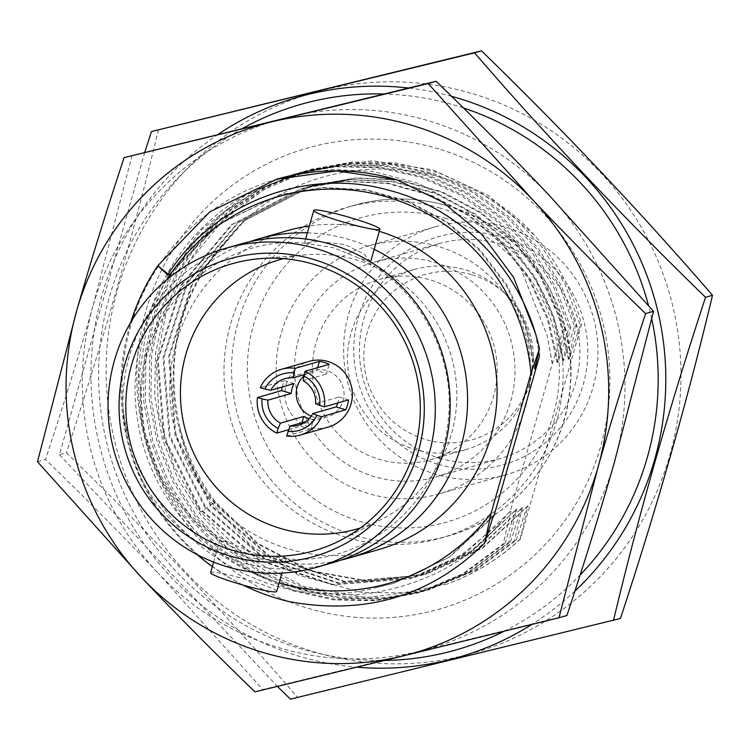 <?xml version="1.0" encoding="UTF-8"?>
<svg xmlns="http://www.w3.org/2000/svg" width="750" height="750" viewBox="0 0 750 750"><rect width="100%" height="100%" fill="white"/><g stroke="black" fill="none" stroke-linecap="round" stroke-linejoin="round"><path stroke-width="0.56" stroke-dasharray="3.75 2.81" d="M472.05 274.791A85.941 84.694 74 0 1 504.394 292.894A85.941 84.694 74 0 1 529.894 382.116A85.941 84.694 74 0 1 425.156 439.406A85.941 84.694 -106 0 1 367.125 332.719A85.941 84.694 -106 0 1 472.05 274.791M414.15 269.522A93.675 92.316 -106 0 1 465.45 269.869A93.675 92.316 74 0 1 500.709 289.603A93.675 92.316 74 0 1 528.506 386.859A93.675 92.316 74 0 1 465.637 449.653A93.675 92.316 74 0 1 414.337 449.306A93.675 92.316 -106 0 1 347.475 358.959A93.675 92.316 -106 0 1 414.15 269.522L379.041 279.553A93.675 92.316 -106 0 0 312.366 368.991A93.675 92.316 -106 0 0 379.228 459.337A93.675 92.316 -106 0 0 430.528 459.694A93.675 92.316 -106 0 0 497.203 370.247A93.675 92.316 -106 0 0 430.341 279.9A93.675 92.316 -106 0 0 379.041 279.553M435.262 262.613A111.722 110.1 74 0 1 515.006 370.369A111.722 110.1 74 0 1 435.487 477.047A111.722 110.1 74 0 1 374.306 476.625A111.722 110.1 -106 0 1 294.562 368.878A111.722 110.1 -106 0 1 374.081 262.2A111.722 110.1 -106 0 1 435.262 262.613M439.181 458.081A111.722 110.1 -106 0 0 500.372 458.503A111.722 110.1 -106 0 0 579.881 351.825A111.722 110.1 -106 0 0 500.147 244.069A111.722 110.1 -106 0 0 438.956 243.656A111.722 110.1 -106 0 0 359.447 350.334A111.722 110.1 -106 0 0 439.181 458.081M438.431 464.344A118.594 116.869 -106 0 0 583.228 384.403A118.594 116.869 -106 0 0 503.147 237.169A118.594 116.869 -106 0 0 358.35 317.109A118.594 116.869 -106 0 0 438.431 464.344M435.356 226.809A128.906 127.031 -106 0 1 505.959 227.287A128.906 127.031 74 0 1 597.966 351.619A128.906 127.031 74 0 1 506.213 474.703A128.906 127.031 74 0 1 435.619 474.225A128.906 127.031 -106 0 1 343.612 349.894A128.906 127.031 -106 0 1 435.356 226.809L367.95 246.075A128.906 127.031 -106 0 0 276.206 369.159A128.906 127.031 -106 0 0 368.212 493.491A128.906 127.031 -106 0 0 438.806 493.969A128.906 127.031 -106 0 0 530.559 370.884A128.906 127.031 -106 0 0 438.553 246.553A128.906 127.031 -106 0 0 367.95 246.075M440.447 208.209A171.881 169.378 -106 0 0 346.312 207.572A171.881 169.378 -106 0 0 223.978 371.681A171.881 169.378 -106 0 0 346.659 537.459A171.881 169.378 74 0 0 440.784 538.097A171.881 169.378 74 0 0 563.119 373.978A171.881 169.378 74 0 0 440.447 208.209M473.034 93.797A291.337 287.1 74 0 1 669.759 455.475A291.337 287.1 74 0 1 314.062 651.872A291.337 287.1 -106 0 1 117.337 290.184A291.337 287.1 -106 0 1 473.034 93.797M290.438 699.15L620.447 618.469M144.759 152.222L59.438 454.688L66.394 452.7C148.781 532.697 225.778 614.184 297.394 697.163M59.438 454.688L277.425 686.409M158.447 129.544C133.106 235.753 102.422 343.472 66.394 452.7M451.613 96.338A291.337 287.1 -106 0 0 408.375 87.984M218.344 134.194A291.337 287.1 -106 0 0 94.416 419.916A291.337 287.1 -106 0 0 298.903 656.203A291.337 287.1 74 0 0 356.784 667.191M574.95 591.028A291.337 287.1 74 0 1 531.825 624.441M463.472 107.962A283.603 279.478 -106 0 0 455.766 105.534A283.603 279.478 -106 0 0 383.597 93.975M243.103 128.138A283.603 279.478 -106 0 0 100.35 406.716A283.603 279.478 -106 0 0 301.012 648.797A283.603 279.478 -106 0 0 384.581 660.431M504.056 631.256A283.603 279.478 -106 0 0 580.116 575.044M651.75 318.928A283.603 279.478 -106 0 0 648.534 305.541M520.388 539.053L520.031 539.156C499.078 558.947 474.666 573.947 446.794 584.156A218.287 215.109 -106 0 0 520.388 539.053L581.522 324.459A218.287 215.109 -106 0 0 534.506 235.266L488.203 195.319L432.562 169.734L372.441 160.791L312.328 169.022L263.831 189.637L222.047 221.231L189.084 262.031L166.613 310.247L156.403 362.241L158.831 414.891L173.944 466.219L200.747 512.147L246.394 556.838L303.806 586.509L366.291 597.619L429.506 589.584L476.128 569.925L516.15 540.262L514.406 540.759L474 570.637L427.762 590.091L386.644 597.516L344.981 596.7L303.666 587.531L264.45 570.103L229.688 545.428L200.7 514.847L177.797 478.669L162.188 438.337L154.744 396.225L155.494 353.878L164.456 312.028L181.444 272.569L205.472 237.637L235.547 208.294L271.078 185.203L310.594 169.509L352.838 161.925L395.691 162.891L437.859 172.463L477.441 190.312L512.512 215.484L542.072 247.116L564.966 284.109L580.191 324.844L569.222 358.978L559.641 316.022L541.125 276.066L514.528 241.003L481.097 212.484L442.406 191.869L400.284 180.122L356.7 177.825L313.716 185.072L244.05 220.941L193.425 281.072L169.491 356.306L175.866 435.178L211.519 505.669L270.956 557.016L345.038 581.419L422.428 575.166L477.675 549.272L522.403 507.478L514.406 540.759M446.794 584.156L403.369 592.781L362.184 592.472L298.519 575.259L250.997 545.662L212.766 504.122C196.547 480.731 185.559 455.081 179.794 427.172C164.1 356.475 179.784 294.056 226.875 239.934C298.209 149.091 452.006 143.362 534.506 235.266M569.222 358.978L568.331 359.231L576.319 325.95L561.094 285.216L538.191 248.222L508.641 216.591L473.569 191.419L433.988 173.569L391.819 163.997L348.966 163.031L306.713 170.625L267.206 186.309L231.675 209.409L201.591 238.744L177.562 273.675L160.575 313.144L151.622 354.994L150.872 397.341L158.306 439.444L173.916 479.784L196.828 515.953L225.806 546.544L260.569 571.209L299.784 588.638L341.109 597.806L382.772 598.631L423.881 591.197L470.119 571.753L510.534 541.875L508.791 542.372L468.356 572.259L422.147 591.694L380.972 599.128L339.281 598.294L298.331 589.237L259.894 572.306L225.3 548.1L196.05 517.669L172.753 481.406L156.862 440.981L149.213 398.822L149.775 356.391L158.644 314.259L175.594 274.594L199.566 239.578L229.65 210.131L265.341 186.872L304.969 171.122L347.156 163.528L389.972 164.484L432.262 174.075L471.872 191.944L506.869 217.059L536.381 248.634L559.35 285.712L574.575 326.447L563.606 360.581L554.025 317.616L535.491 277.65L508.884 242.578L475.444 214.059L436.744 193.444L394.603 181.716L351 179.438L308.006 186.703L238.463 222.525L187.884 282.534L163.912 357.628L170.137 436.388L205.575 506.841L264.759 558.3L338.644 582.938L415.931 577.022L471.684 551.128L516.778 509.081L508.791 542.372M576.319 325.95L574.575 326.447M563.606 360.581L562.716 360.844L570.703 327.553L568.959 328.05L557.991 362.194L548.381 319.144L529.791 279.113L503.091 243.994L469.537 215.475L430.725 194.897L388.472 183.244L344.794 181.078L301.734 188.494L232.35 224.522L181.988 284.644L158.231 359.747L164.653 438.441L200.203 508.772L259.444 560.072L333.319 584.578L410.55 578.559L466.163 552.666L511.163 510.684L503.175 543.975L462.741 573.862L416.531 593.297L375.206 600.75L333.319 599.859L292.2 590.672L253.631 573.553L218.972 549.094L189.731 518.381L166.819 482.4L151.266 442.659L143.606 400.641L144.159 358.022L152.897 316.247L169.5 277.078L193.294 241.969L223.481 212.175L259.462 188.616L299.353 172.725L341.447 165.141L384.272 166.078L426.694 175.697L466.303 193.575L501.197 218.616L530.709 250.172L553.744 287.344L568.959 328.05M570.703 327.553L555.469 286.819L532.509 249.741L502.987 218.166L468 193.05L428.381 175.181L386.1 165.591L343.284 164.634L301.097 172.228L261.459 187.978L225.769 211.237L195.694 240.684L171.713 275.709L154.763 315.366L145.903 357.497L145.331 399.928L152.991 442.097L168.872 482.522L192.169 518.784L221.428 549.206L256.012 573.422L294.45 590.344L335.4 599.4L377.091 600.234L418.266 592.8L464.475 573.375L504.919 543.478L503.175 543.975M285.394 176.906L293.738 174.338L335.775 166.753L378.666 167.691L421.125 177.319L460.706 195.197L495.572 220.209L525.084 251.766L548.137 288.975L563.344 329.653L552.244 363.834L510.347 510.928L511.163 510.684M557.991 362.194L557.091 362.447L565.078 329.156L563.344 329.653M565.078 329.156L549.862 288.45L526.838 251.288L497.334 219.731L462.431 194.681L422.812 176.803L380.419 167.194L337.594 166.247L295.481 173.831L244.997 195.609L201.909 229.303L168.928 272.316L147.516 322.378L139.069 376.312L144.084 430.641L162.281 482.184L192.497 527.578C241.603 582.478 324.45 603.413 380.803 591.422C432.122 580.875 471.9 558.038 500.128 522.909L510.347 510.928M280.209 178.688A218.287 215.109 -106 0 0 192.497 527.578M277.387 179.006A218.287 215.109 -106 0 0 123.038 408.281C130.5 499.847 199.378 581.597 289.809 601.753M243.234 585.131A218.287 215.109 74 0 1 212.325 566.559M197.222 554.634A218.287 215.109 74 0 1 130.8 322.247M581.522 324.459L580.191 324.844M226.875 239.934C160.35 308.878 154.95 426.703 214.547 502.106L257.175 543.787L309.872 571.013L367.969 581.391L426.366 574.041L482.063 548.147L528.019 505.875L520.031 539.156M516.15 540.262L527.128 506.128M568.331 359.231L558.75 316.275L540.234 276.319L513.638 241.256L480.206 212.737L441.516 192.122L399.394 180.384L355.809 178.078L312.825 185.325L243.159 221.194L192.525 281.325L168.6 356.559L174.975 435.431L210.628 505.922L270.056 557.278L344.147 581.681L421.528 575.419L476.784 549.525L522.403 507.478M510.534 541.875L521.503 507.731M562.716 360.844L553.134 317.878L534.6 277.903L507.994 242.831L474.553 214.312L435.844 193.706L393.703 181.978L350.109 179.691L307.116 186.956L237.572 222.778L186.994 282.787L163.022 357.881L169.247 436.641L204.675 507.094L263.869 558.553L337.753 583.191L415.041 577.275L470.794 551.381L516.778 509.081M504.919 543.478L515.887 509.334M557.091 362.447L547.491 319.397L528.9 279.366L502.2 244.247L468.647 215.728L429.834 195.15L387.581 183.497L343.894 181.331L300.844 188.747L231.459 224.775L181.097 284.897L157.341 360L163.753 438.694L199.312 509.025L258.553 560.334L332.428 584.831L409.65 578.812L458.709 557.166L500.128 522.909M179.794 427.172C186.619 454.537 198.506 479.428 215.438 501.844L258.066 543.534L310.763 570.759L368.869 581.138L427.256 573.778L482.962 547.894L528.019 505.875M493.097 516.788L450.009 556.809L393.562 583.416L376.022 587.616C265.228 618.337 136.688 531.075 123.038 408.281M535.35 333.169L538.809 351.637M534.628 368.869L525.056 325.922L506.541 285.975L479.953 250.912L446.541 222.394L407.878 201.778L365.766 190.022L322.2 187.706L279.216 194.925L216.759 225.272L168.375 275.334L167.672 274.922M376.022 587.616L393.478 583.434L448.716 557.541L493.425 515.756M168.159 274.172L169.266 275.081L168.375 275.334M552.366 363.797L547.2 335.672L521.175 269.391L498.422 238.734L463.931 207.909L418.688 183.478L373.716 171.506L331.837 169.472L291.525 175.519M535.247 366.328L525.291 323.766L506.541 284.25L479.859 249.619L446.484 221.503L407.972 201.206L366.094 189.675L322.8 187.472L280.106 194.672L217.65 225.009L169.266 275.081M132.084 155.334L92.934 306.216A275.006 271.012 -106 0 1 288.281 117.112A275.006 271.012 74 0 1 549.019 195.131A275.006 271.012 74 0 1 614.4 462.244A275.006 271.012 74 0 1 419.053 651.347A275.006 271.012 74 0 1 158.325 573.337L262.856 689.569L566.906 615.506M92.934 306.216A275.006 271.012 -106 0 0 158.325 573.337C123.525 536.531 85.894 498.581 45.45 459.488C63.225 405.984 79.05 354.9 92.934 306.216M552.244 363.834L547.2 335.672M37.5 461.756L45.45 459.488M254.916 691.847L262.856 689.569M166.866 279.609A201.103 198.178 -106 0 0 279.188 582.806M379.303 231.328A165.862 163.453 74 0 0 378.703 231.15A165.862 163.453 -106 0 0 309.356 225.947M287.869 230.531A165.862 163.453 -106 0 0 169.809 388.903A165.862 163.453 -106 0 0 288.197 548.878A165.862 163.453 74 0 0 379.031 549.487M374.175 249.337A165.862 163.453 74 0 0 349.209 239.578A165.862 163.453 -106 0 0 307.397 232.828M249.741 241.697A165.862 163.453 -106 0 0 140.391 401.925A165.862 163.453 -106 0 0 258.703 557.306A165.862 163.453 74 0 0 340.763 560.166M256.781 554.1L286.012 558.787L273.131 560.456L245.541 557.316L226.378 547.8L219.919 539.963L231.384 543.675L256.781 554.1M332.128 562.894A165.862 163.453 74 0 1 241.294 562.284A165.862 163.453 -106 0 1 122.906 402.309A165.862 163.453 -106 0 1 240.966 243.938M370.584 261.9L364.134 254.072L344.953 244.547L317.381 241.406L304.491 243.066L333.722 247.753L359.119 258.188L370.584 261.919M210.609 572.597A34.378 3.112 15.9 0 1 249.281 580.406A34.378 3.112 -164.1 0 1 276.731 591.431M283.5 258.637A140.081 138.047 74 0 1 306.15 254.794A140.081 138.047 74 0 1 356.841 260.081A140.081 138.047 -106 0 1 456.169 381.778A140.081 138.047 -106 0 1 381.722 519.234L340.303 540.431M360.469 527.934A140.081 138.047 -106 0 0 381.722 519.234M328.022 427.134A34.2 33.703 -106 0 1 309.291 427.013A34.2 33.703 74 0 1 284.878 394.022A34.2 33.703 74 0 1 309.216 361.359M288.628 429.713L300.966 426.188A34.2 33.703 74 0 0 305.747 428.025A34.2 33.703 74 0 0 310.744 429.113L313.509 419.409A24.234 23.878 74 0 1 309.159 418.669M282.281 386.962A34.2 33.703 74 0 1 284.428 380.728L260.278 387.638M301.959 422.709L300.966 426.188M348.544 399.919L338.934 397.041A24.234 23.878 74 0 1 337.8 402.984M317.644 367.641L316.65 371.119A24.234 23.878 74 0 1 326.428 374.044L329.194 364.341M294.037 383.606L284.428 380.728M305.859 421.594L313.509 419.409M286.594 436.012L310.744 429.113M303.122 380.709L326.428 374.044M315.628 403.706L338.934 397.041M311.194 416.194A24.234 23.878 74 0 0 313.519 417.028A24.234 23.878 -106 0 0 344.044 393.975A24.234 23.878 -106 0 0 326.747 370.603A24.234 23.878 74 0 0 303.684 376.125M304.05 374.719L316.65 371.119M446.522 218.569A158.128 155.831 -106 0 0 253.463 325.162A158.128 155.831 -106 0 0 360.234 521.475A158.128 155.831 -106 0 0 553.303 414.881A158.128 155.831 -106 0 0 446.522 218.569M448.031 206.044A171.881 169.378 -106 0 0 353.897 205.406A171.881 169.378 -106 0 0 231.562 369.516A171.881 169.378 -106 0 0 354.244 535.294A171.881 169.378 -106 0 0 448.369 535.931A171.881 169.378 -106 0 0 570.703 371.812A171.881 169.378 -106 0 0 448.031 206.044M438.75 148.959A239.775 236.287 -106 0 0 146.006 310.594A239.775 236.287 -106 0 0 307.913 608.259A239.775 236.287 74 0 0 600.656 446.625A239.775 236.287 74 0 0 438.75 148.959M212.766 504.122L215.438 501.844L214.547 502.106L200.747 512.147M504.394 292.894L500.709 289.603M529.894 382.116L528.506 386.859M465.637 449.653L430.528 459.694M500.372 458.503L435.487 477.047M506.213 474.703L438.806 493.969M440.784 538.097L448.369 535.931C514.959 517.875 565.922 454.894 570.375 385.275C577.913 306.459 523.903 227.175 448.219 206.034C416.775 196.819 385.341 196.613 353.897 205.406L346.312 207.572M306.713 170.625L304.969 171.122M423.881 591.197L422.147 591.694M301.097 172.228L299.353 172.725M418.266 592.8L416.531 593.297M295.481 173.831L293.738 174.328M312.328 169.012L310.594 169.519M429.506 589.584L427.762 590.081M427.219 573.684L426.328 573.938M313.725 185.072L312.834 185.325M422.409 575.1L421.519 575.353M308.062 186.806L307.172 187.059M415.912 577.003L415.022 577.266M301.706 188.559L300.806 188.812M410.541 578.428L409.65 578.691M280.134 194.794L279.244 195.047M285.272 558.609C363.441 567.056 440.428 504.862 448.134 420.928C456.366 354.769 417.497 285.244 359.119 258.188M286.022 558.797L281.953 573.103M305.625 239.016L304.481 243.066M219.9 539.963L213.591 562.116M305.231 243.244C227.062 234.797 150.075 297 142.369 380.934C134.138 447.094 173.006 516.619 231.384 543.675M306.15 254.794L259.772 258.684M298.425 425.222L326.794 417.122M285.113 378.619L313.472 370.519M438.956 243.656L374.081 262.2"/><path stroke-width="1.12" d="M277.425 686.409L290.438 699.15L620.447 618.469C656.494 509.194 687.178 401.475 712.5 295.312C640.819 212.259 563.812 130.772 481.5 50.85L151.491 131.531L144.759 152.222M613.491 620.456C638.831 514.247 669.516 406.528 705.544 297.3L712.5 295.312M705.544 297.3C623.156 217.303 546.159 135.816 474.544 52.837L481.5 50.85M474.544 52.837L151.491 131.531M574.95 591.028A291.337 287.1 74 0 0 657.806 311.194A291.337 287.1 74 0 0 457.875 98.128A291.337 287.1 -106 0 0 451.613 96.338M408.375 87.984A291.337 287.1 -106 0 0 218.344 134.194M531.825 624.441A291.337 287.1 74 0 1 356.784 667.191M383.597 93.975A283.603 279.478 -106 0 0 243.103 128.138M384.581 660.431A283.603 279.478 -106 0 0 504.056 631.256M580.116 575.044A283.603 279.478 -106 0 0 651.75 318.928M648.534 305.541A283.603 279.478 -106 0 0 463.472 107.962M291.525 175.519L280.209 178.688L285.394 176.906M279.188 582.806A201.103 198.178 -106 0 0 491.128 513.159L484.631 543.206C430.894 595.978 365.953 615.497 289.809 601.753A218.287 215.109 74 0 1 243.234 585.131M212.325 566.559A218.287 215.109 74 0 1 197.222 554.634M130.8 322.247A218.287 215.109 74 0 1 157.838 265.706L209.784 211.866L276.872 179.147L336.872 170.916L396.938 179.812A218.287 215.109 -106 0 0 277.387 179.006L276.891 179.147M538.809 351.637L539.419 356.325L494.053 515.578L493.097 516.788M484.631 543.206L493.425 515.756L494.053 515.578M491.128 513.159L531.009 373.163A201.103 198.178 -106 0 0 380.841 195.319A201.103 198.178 -106 0 0 166.866 279.609M539.419 356.325L535.519 368.616L534.628 368.869L539.466 348.909L531.009 373.163M436.134 81.281L428.194 83.55L532.725 199.781A275.006 271.012 -106 0 0 271.997 121.772A275.006 271.012 -106 0 0 76.65 310.875A275.006 271.012 -106 0 0 142.031 577.987A275.006 271.012 -106 0 0 402.769 656.006L558.966 617.784L598.116 466.903A275.006 271.012 74 0 1 402.769 656.006L254.916 691.847C214.481 652.762 176.859 614.812 142.031 577.987L37.5 461.756L76.65 310.875C90.525 262.209 106.359 211.116 124.134 157.613L436.134 81.281C476.569 120.356 514.191 158.306 549.019 195.131L653.55 311.363L645.6 313.631C605.156 274.537 567.525 236.588 532.725 199.781A275.006 271.012 74 0 1 598.116 466.903C612 418.219 627.825 367.134 645.6 313.631M396.938 179.812L442.8 202.162L481.753 234.328L513.647 277.397L535.35 333.169M539.466 348.909C523.041 272.531 463.209 209.756 390.009 190.547C306.909 166.575 213.112 202.744 167.672 274.922L157.838 265.706L168.159 274.172M535.519 368.616L535.247 366.328M558.966 617.784L566.906 615.506C584.691 562.003 600.525 510.909 614.4 462.244L653.55 311.363M428.194 83.55L124.134 157.613M309.356 225.947A165.862 163.453 -106 0 0 287.869 230.531L258.375 238.959A165.862 163.453 -106 0 0 249.741 241.697M379.303 231.328A165.862 163.453 74 0 1 497.081 391.444A165.862 163.453 74 0 1 379.031 549.487L349.537 557.916A165.862 163.453 74 0 1 340.763 560.166M307.397 232.828A165.862 163.453 -106 0 0 258.375 238.959M374.175 249.337A165.862 163.453 74 0 1 467.062 413.062A165.862 163.453 74 0 1 349.537 557.916M226.078 248.194L240.966 243.938A165.862 163.453 -106 0 1 331.8 244.556A165.862 163.453 74 0 1 450.178 404.531A165.862 163.453 74 0 1 332.128 562.894L317.241 567.15A165.862 163.453 74 0 1 226.406 566.531A165.862 163.453 -106 0 1 108.028 406.566A165.862 163.453 -106 0 1 226.078 248.194A165.862 163.453 -106 0 1 316.913 248.812A165.862 163.453 74 0 1 435.291 408.778A165.862 163.453 74 0 1 317.241 567.15M370.584 261.919L379.894 229.256A34.378 3.112 15.9 0 0 352.453 218.241A34.378 3.112 15.9 0 0 313.772 210.422A34.378 3.112 15.9 0 0 341.222 221.447A34.378 3.112 15.9 0 0 379.894 229.256M281.953 573.103L276.731 591.431A34.378 3.112 -164.1 0 1 238.05 583.622A34.378 3.112 15.9 0 1 210.609 572.597L213.591 562.116M313.866 259.509A154.697 152.447 74 0 1 418.322 451.556A154.697 152.447 74 0 1 229.453 555.834A154.697 152.447 74 0 1 124.997 363.788A154.697 152.447 74 0 1 313.866 259.509M313.781 264.319A149.25 147.084 74 0 1 419.616 393.984A149.25 147.084 74 0 1 340.303 540.431A149.25 147.084 74 0 1 232.341 550.228A149.25 147.084 74 0 1 126.478 391.997A149.25 147.084 74 0 1 259.772 258.684A149.25 147.084 74 0 1 313.781 264.319M360.469 527.934A140.081 138.047 -106 0 1 280.397 528.422A140.081 138.047 74 0 1 180.431 391.537A140.081 138.047 74 0 1 283.5 258.637M281.522 369.281A34.2 33.703 74 0 1 295.266 368.316L293.934 372.984A29.391 28.959 -106 0 0 264.9 389.016L260.278 387.638A34.2 33.703 74 0 1 281.522 369.281L309.216 361.359A34.2 33.703 74 0 1 327.947 361.491A34.2 33.703 -106 0 1 352.359 394.481A34.2 33.703 -106 0 1 328.022 427.134L300.328 435.056A34.2 33.703 -106 0 0 321.581 416.7L345.731 409.791L336.122 406.922A24.234 23.878 74 0 0 337.8 402.984M282.281 386.962A34.2 33.703 74 0 0 281.616 390.609L257.466 397.509A34.2 33.703 74 0 0 276.816 433.087L288.628 429.713M295.266 368.316L319.416 361.416A34.2 33.703 74 0 1 324.413 362.503A34.2 33.703 74 0 1 329.194 364.341L305.044 371.241L303.122 380.709A24.234 23.878 -106 0 1 315.628 403.706L319.762 405.431A29.391 28.959 -106 0 0 303.712 375.909M309.159 418.669A24.234 23.878 74 0 1 303.731 416.475L301.959 422.709M305.044 371.241A34.2 33.703 -106 0 1 324.394 406.819L348.544 399.919A34.2 33.703 74 0 1 345.731 409.791M319.416 361.416L317.644 367.641M281.616 390.609L291.225 393.488A24.234 23.878 74 0 1 294.037 383.606L270.722 390.272L264.9 389.016M300.328 435.056A34.2 33.703 -106 0 1 286.594 436.012L290.194 426.066L305.859 421.594M290.194 426.066A24.234 23.878 -106 0 0 312.816 413.578L336.122 406.922M287.916 431.344A29.391 28.959 -106 0 0 316.95 415.312L321.581 416.7M324.394 406.819L319.762 405.431M257.466 397.509L262.087 398.897A29.391 28.959 -106 0 0 278.147 428.419L276.816 433.087M312.816 413.578L316.95 415.312M293.934 372.984L293.344 377.784L304.05 374.719M262.087 398.897L267.909 400.144A24.234 23.878 -106 0 0 280.416 423.141L303.731 416.475M267.909 400.144L291.225 393.488M293.344 377.784A24.234 23.878 -106 0 0 270.722 390.272M311.194 416.194A24.234 23.878 74 0 1 303.684 376.125M280.416 423.141L278.147 428.419M313.772 210.422L305.625 239.016"/></g></svg>
